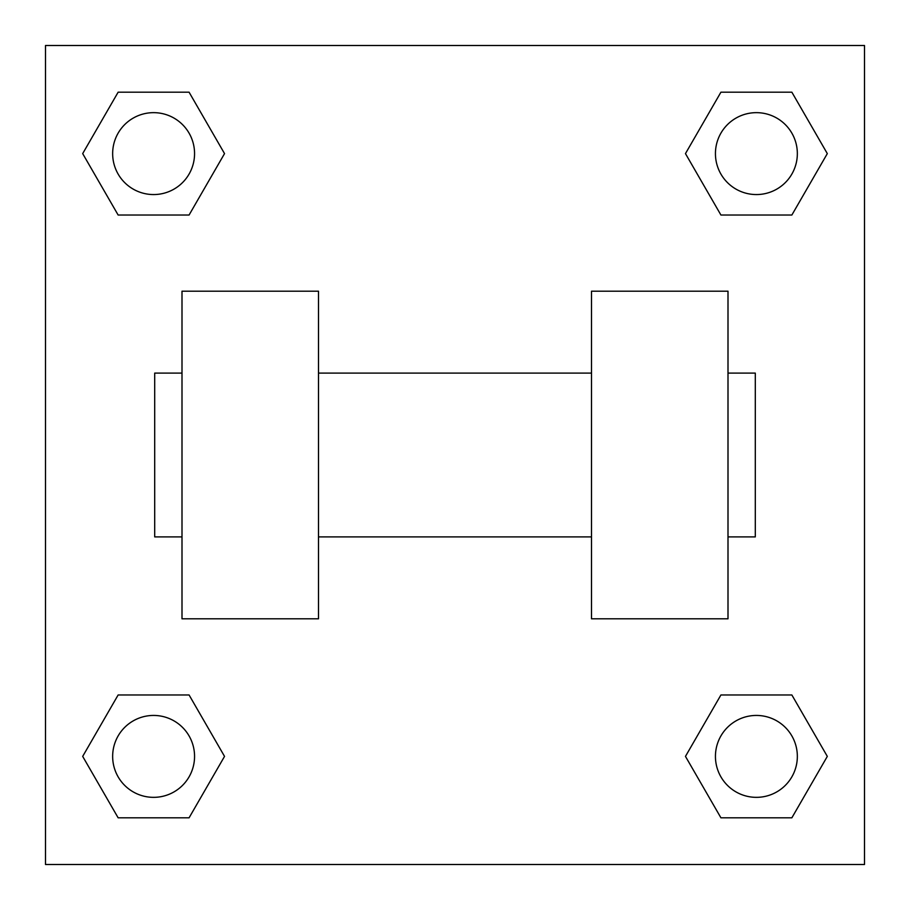 <?xml version="1.0" encoding="UTF-8"?>
<svg xmlns="http://www.w3.org/2000/svg" width="910" height="910" viewBox="0 0 910 910"><rect width="100%" height="100%" fill="white"/><g stroke="black" fill="none" stroke-linecap="round" stroke-linejoin="round"><path stroke-width="1.36" d="M224.531 153.608L189.075 215.033L118.141 215.033L82.685 153.608L118.141 92.183L189.075 92.183L224.531 153.608L189.075 215.033L157.521 215.033M157.521 694.967L189.075 694.967L224.531 756.392L189.075 817.817L118.141 817.817L82.685 756.392L118.141 694.967L189.075 694.967M752.479 215.033L720.925 215.033L685.469 153.608L720.925 92.183L791.859 92.183L827.315 153.608L791.859 215.033L720.925 215.033M685.469 756.392L720.925 694.967L791.859 694.967L827.315 756.392L791.859 817.817L720.925 817.817L685.469 756.392L720.925 694.967L752.479 694.967M720.925 694.967L791.859 694.967L720.925 694.967M791.859 817.817L720.925 817.817L791.859 817.817L827.315 756.392M797.342 756.392A40.95 40.95 0 0 0 735.917 720.925A40.95 40.95 0 0 0 735.917 791.859A40.95 40.95 0 0 0 797.342 756.392M189.075 817.817L118.141 817.817L189.075 817.817L224.531 756.392M194.558 756.392A40.95 40.95 0 0 0 133.133 720.925A40.95 40.95 0 0 0 133.133 791.859A40.95 40.95 0 0 0 194.558 756.392M720.925 92.183L791.859 92.183L720.925 92.183L685.469 153.608M797.342 153.608A40.95 40.95 0 0 0 735.917 118.141A40.95 40.95 0 0 0 735.917 189.075A40.95 40.95 0 0 0 797.342 153.608M118.141 92.183L189.075 92.183L118.141 92.183L82.685 153.608M189.075 215.033L118.141 215.033L189.075 215.033M194.558 153.608A40.95 40.95 0 0 0 133.133 118.141A40.95 40.95 0 0 0 133.133 189.075A40.95 40.95 0 0 0 194.558 153.608M864.5 45.5L864.5 864.5L45.5 864.5L45.5 45.5L864.5 45.5M82.685 756.392L118.141 694.967M827.315 153.608L791.859 215.033M591.5 291.2L591.5 618.8L728 618.8L728 291.2L591.5 291.2M318.5 618.8L318.5 291.2L182 291.2L182 618.8L318.5 618.8M728 536.9L755.3 536.9L755.3 373.1L728 373.1M182 373.1L154.7 373.1L154.7 536.9L182 536.9M591.5 373.1L318.5 373.1M591.5 536.9L318.5 536.9"/></g></svg>
